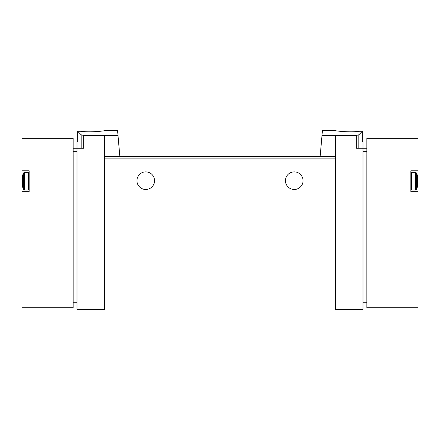<?xml version="1.0" encoding="UTF-8"?>
<svg xmlns="http://www.w3.org/2000/svg" width="440" height="440" viewBox="0 0 440 440"><rect width="100%" height="100%" fill="white"/><g stroke="black" fill="none" stroke-linecap="round" stroke-linejoin="round"><path stroke-width="0.66" d="M321.992 135.504L335.5 135.592L335.5 156.475L320.155 156.475L322.416 130.625L335.225 130.625M335.5 135.592L356.252 135.46L356.252 148.225L363 148.225L363 309.375L335.5 309.375L335.5 304.975L104.5 304.975L104.5 309.375L77 309.375L77 148.225L83.749 148.225L83.749 135.46L118.008 135.504L119.845 156.475L104.5 156.475L104.5 304.975M358.754 131.274C350.548 132.732 334.609 130.84 335.225 130.625C334.609 130.834 350.515 132.732 358.754 131.274L362.351 131.274L358.815 134.811L356.252 135.46M83.749 135.46L81.186 134.811L77.649 131.274L77.649 141.625L77 141.625L77 148.225L73.15 148.225M104.775 130.625L117.585 130.625L118.008 135.504M81.246 131.274C89.452 132.732 105.391 130.84 104.775 130.625C105.391 130.834 89.485 132.732 81.246 131.274L77.649 131.274M366.85 304.975L363 304.975M29.15 170.775L22 170.775L22 138.325L73.15 138.325L73.15 307.725L22 307.725L22 191.675L29.15 191.675L29.15 170.775M22 191.675L22 170.775M73.15 304.975L77 304.975M104.5 135.592L104.5 156.475M335.5 156.475L335.5 304.975M320.155 156.475L119.845 156.475L320.155 156.475M362.351 131.274L362.351 141.625L363 141.625L363 148.225L366.85 148.225M136.95 180.675A8.8 8.8 0 0 1 150.15 173.052A8.8 8.8 0 0 1 150.15 188.298A8.8 8.8 0 0 1 136.95 180.675M285.45 180.675A8.8 8.8 0 0 1 298.65 173.052A8.8 8.8 0 0 1 298.65 188.298A8.8 8.8 0 0 1 285.45 180.675M23.254 189.261L23.254 173.19A26.4 26.4 0 0 0 22.55 175.863L22.55 186.588A26.4 26.4 0 0 0 23.254 189.261L24.299 190.025L28.6 190.025L29.15 189.475M366.85 138.325L366.85 307.725L418 307.725L418 191.675L410.85 191.675L410.85 170.775L418 170.775L418 138.325L366.85 138.325M418 191.675L418 170.775M416.746 173.19L416.746 189.261A26.4 26.4 0 0 0 417.45 186.588L417.45 175.863A26.4 26.4 0 0 0 416.746 173.19L415.701 172.425L411.4 172.425L410.85 172.975M366.85 153.989L363 153.989M366.85 302.225L363 302.225M366.85 151.344L363 151.344M73.15 153.989L77 153.989M73.15 302.225L77 302.225M73.15 151.344L77 151.344M358.815 134.811L358.815 148.225M335.5 158.125L104.5 158.125M81.186 134.811L81.186 148.225M23.254 173.19L24.299 172.425L24.299 190.025M24.299 172.425L28.6 172.425L28.6 190.025M416.746 189.261L415.701 190.025L415.701 172.425M415.701 190.025L411.4 190.025L411.4 172.425M28.6 172.425L29.15 172.975M411.4 190.025L410.85 189.475"/></g></svg>
